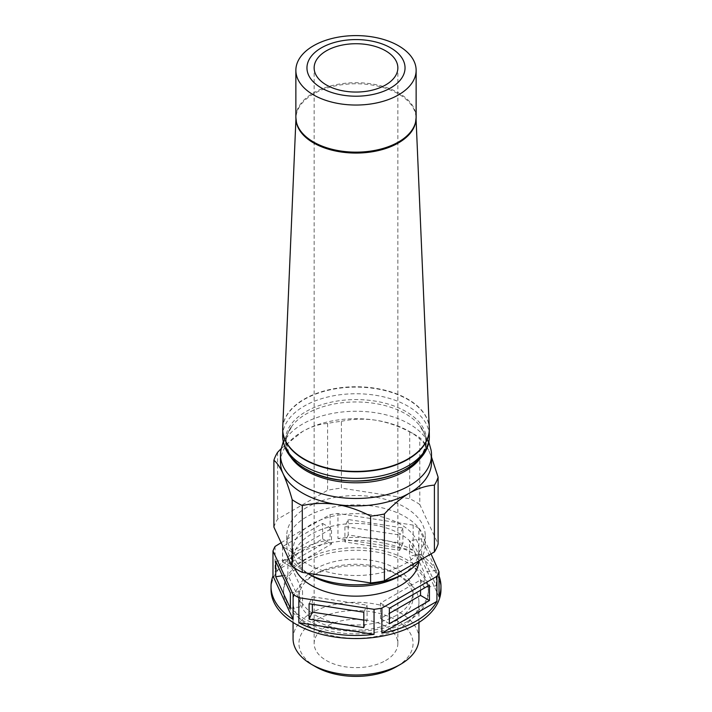 <?xml version="1.0" encoding="UTF-8"?>
<svg xmlns="http://www.w3.org/2000/svg" width="712" height="712" viewBox="0 0 712 712"><rect width="100%" height="100%" fill="white"/><g stroke="black" fill="none" stroke-linecap="round" stroke-linejoin="round"><path stroke-width="0.53" stroke-dasharray="3.56 2.67" d="M280.475 462.311A75.525 43.601 180 0 1 302.591 431.481L302.591 431.481A75.525 43.601 180 0 1 375.544 420.187A75.525 43.601 180 0 1 409.409 431.481A75.525 43.601 180 0 1 428.953 451.025C425.794 444.377 422.741 439.945 419.804 437.729L419.804 504.532L438.103 543.977M281.249 448.542L302.591 431.481C311.278 426.639 319.608 423.969 327.6 423.462A83.393 48.149 180 0 1 341.395 421.335L341.395 488.138L409.703 498.703A83.393 48.149 180 0 1 419.804 504.532M294.768 568.229A62.941 36.339 180 0 1 293.059 559.819A62.941 36.339 180 0 1 311.491 534.125A62.941 36.339 180 0 1 400.509 534.125A62.941 36.339 180 0 1 418.941 559.819A62.941 36.339 180 0 1 418.861 561.59M311.491 575.679A62.941 36.339 180 0 1 293.059 549.984A62.941 36.339 180 0 1 311.491 524.29A62.941 36.339 180 0 1 400.509 524.29A62.941 36.339 180 0 1 418.941 549.984A62.941 36.339 180 0 1 400.509 575.679M271.032 589.5A84.968 49.057 180 0 1 295.916 554.808A84.968 49.057 180 0 1 388.512 544.182A84.968 49.057 180 0 1 440.968 589.5M275.072 546.451L275.072 571.478A84.968 49.057 0 0 1 295.916 551.729A84.968 49.057 0 0 1 330.119 539.696L275.072 571.478M281.124 542.695L302.591 529.879L330.119 514.669A84.968 49.057 180 0 1 337.951 513.45L413.147 525.091A84.968 49.057 180 0 1 416.084 526.702A84.968 49.057 180 0 1 418.878 528.393L418.878 553.42A84.968 49.057 0 0 1 439.028 575.999M431.018 553.9L418.878 528.393M439.028 596.843L418.878 553.42M282.566 546.593L282.566 562.008L322.625 538.886L322.625 523.462L282.566 546.593L291.466 551.729L291.466 567.144L331.525 544.021L331.525 528.607L291.466 551.729M330.119 514.669L330.119 539.696M341.395 421.335C352.36 418.914 363.743 418.531 375.544 420.187C387.47 422.225 398.853 426.123 409.703 431.899A83.393 48.149 180 0 1 414.971 434.685A83.393 48.149 180 0 1 419.804 437.729M409.703 431.899L409.703 498.703M280.973 449.868A75.525 43.601 180 0 1 302.591 424.032A75.525 43.601 180 0 1 380.858 413.69A75.525 43.601 180 0 1 431.027 449.868M431.525 457.104L428.953 451.025A75.525 43.601 180 0 1 431.525 462.311M348.186 519.511L348.186 534.926L402.903 543.389L402.903 527.975L348.186 519.511L344.928 526.533L344.928 541.948L399.646 550.412L399.646 534.997L344.928 526.533M413.147 525.091L413.147 550.118L337.951 538.477L337.951 513.45M413.147 550.118A84.968 49.057 0 0 0 337.951 538.477M436.287 585.789L436.287 570.374L421.62 538.779L421.62 554.194L436.287 585.789L424.13 587.667L409.462 556.081L409.462 540.657L424.13 572.252L424.13 587.667M348.186 534.926L344.928 541.948M402.903 543.389L399.646 550.412M290.38 592.945L302.538 591.058L302.538 606.482L287.87 574.887L287.87 559.472L302.538 591.058M290.38 608.36L302.538 606.482M402.903 527.975L399.646 534.997M273.897 527.111A83.393 48.149 180 0 1 277.591 519.146L327.6 490.274A83.393 48.149 180 0 1 341.395 488.138M277.591 452.334L277.591 519.146M363.814 627.628L367.072 620.606L367.072 605.191L312.354 596.727L312.354 604.257M363.814 620.107L367.072 620.606M327.6 423.462L327.6 490.274M307.041 507.273A69.233 39.97 0 0 0 286.767 535.54A69.233 39.97 0 0 0 329.505 572.466A69.233 39.97 0 0 0 404.959 563.806A69.233 39.97 0 0 0 425.233 535.54A69.233 39.97 0 0 0 382.495 498.614A69.233 39.97 0 0 0 307.041 507.273M309.097 603.749L312.354 596.727M363.814 612.213L367.072 605.191M436.287 570.374L424.13 572.252M421.62 538.779L409.462 540.657M282.388 575.732L287.87 574.887M421.62 554.194L409.462 556.081M322.625 523.462L331.525 528.607M322.625 538.886L331.525 544.021M282.566 562.008L291.466 567.144M420.534 590.275L420.534 579.995L380.475 603.117L380.475 618.532L389.375 613.397M275.713 561.35L287.87 559.472M389.375 608.253L380.475 603.117M429.434 585.131L420.534 579.995M389.375 623.676L380.475 618.532M385.593 660.549A41.857 24.163 0 0 0 397.857 643.461A41.857 24.163 0 0 0 372.02 621.131A41.857 24.163 0 0 0 326.408 626.373A41.857 24.163 0 0 0 314.143 643.461A41.857 24.163 0 0 0 339.98 665.782A41.857 24.163 0 0 0 385.593 660.549M315.656 666.752A57.058 32.939 180 0 1 315.656 620.17A57.058 32.939 180 0 1 396.344 620.17A57.058 32.939 180 0 1 396.344 666.752M282.717 428.046A73.309 42.328 180 0 1 282.78 426.995A73.309 42.328 180 0 1 304.166 399.156A73.309 42.328 180 0 1 407.834 399.156A73.309 42.328 180 0 1 429.22 426.995A73.309 42.328 180 0 1 429.283 428.046M293.059 638.655A62.941 36.339 180 0 1 311.491 612.961A62.941 36.339 180 0 1 400.509 612.961A62.941 36.339 180 0 1 418.941 638.655M307.059 573.115L307.041 573.107A69.233 39.97 180 0 1 307.041 573.107L307.041 573.107A69.233 39.97 180 0 1 286.767 544.84A69.233 39.97 180 0 1 307.041 516.583A69.233 39.97 180 0 1 404.959 516.583A69.233 39.97 180 0 1 425.233 544.84A69.233 39.97 180 0 1 419.786 560.38M400.509 627.708A62.941 36.339 180 0 1 311.491 627.708A62.941 36.339 180 0 1 293.059 602.014A62.941 36.339 180 0 1 311.491 576.319L311.491 576.319A62.941 36.339 180 0 1 400.509 576.319L400.509 576.319A62.941 36.339 180 0 1 418.941 602.014A62.941 36.339 180 0 1 400.509 627.708M315.656 620.499A57.058 32.939 180 0 1 298.942 597.208A57.058 32.939 180 0 1 315.656 573.917L315.656 573.917A57.058 32.939 180 0 1 396.344 573.917L400.509 576.319L396.344 573.917A57.058 32.939 180 0 1 413.058 597.208A57.058 32.939 180 0 1 396.344 620.499A57.058 32.939 180 0 1 315.656 620.499M396.344 615.364A57.058 32.939 180 0 1 334.168 622.502A57.058 32.939 180 0 1 298.942 592.072A57.058 32.939 180 0 1 315.656 568.781A57.058 32.939 180 0 1 377.832 561.635A57.058 32.939 180 0 1 413.058 592.072A57.058 32.939 180 0 1 396.344 615.364M407.184 621.621A72.384 41.786 180 0 1 328.303 630.681A72.384 41.786 180 0 1 283.616 592.072A72.384 41.786 180 0 1 304.816 562.524A72.384 41.786 180 0 1 383.697 553.464A72.384 41.786 180 0 1 428.384 592.072A72.384 41.786 180 0 1 407.184 621.621M407.184 619.048A72.384 41.786 180 0 1 328.303 628.109A72.384 41.786 180 0 1 283.616 589.5A72.384 41.786 180 0 1 304.816 559.952A72.384 41.786 180 0 1 383.697 550.892A72.384 41.786 180 0 1 428.384 589.5A72.384 41.786 180 0 1 407.184 619.048M415.443 123.203A60.022 34.657 0 0 0 416.004 117.56A60.022 34.657 0 0 0 398.444 93.913A60.022 34.657 0 0 0 333.714 86.241A60.022 34.657 0 0 0 295.996 117.56A60.022 34.657 0 0 0 296.557 123.203M290.229 456.223A70.016 40.424 180 0 1 292.329 425.562A70.016 40.424 180 0 1 306.498 413.797A70.016 40.424 180 0 1 405.502 413.797A70.016 40.424 180 0 1 419.671 425.562A70.016 40.424 180 0 1 421.771 456.223M306.098 469.137A70.577 40.744 180 0 1 306.098 411.509A70.577 40.744 180 0 1 405.902 411.509A70.577 40.744 180 0 1 422.652 453.722M282.708 428.224A73.327 42.337 180 0 1 304.149 399.512A73.327 42.337 180 0 1 407.851 399.512A73.327 42.337 180 0 1 429.292 428.224M282.673 436.073A73.327 42.337 180 0 1 304.149 406.143A73.327 42.337 180 0 1 407.851 406.143A73.327 42.337 180 0 1 429.327 436.073M295.863 117.435A60.137 34.719 180 0 1 313.476 92.88A60.137 34.719 180 0 1 398.524 92.88A60.137 34.719 180 0 1 416.137 117.435M293.059 559.819L293.059 549.984M409.409 431.481L414.971 434.685M428.757 441.76L419.671 425.562C434.035 442.731 422.403 465.025 392.205 475.287C365.594 484.89 327.947 482.184 306.285 469.208C297.402 463.993 291.422 457.976 288.36 451.159L286.251 441.627C286.242 436.109 288.271 430.76 292.329 425.562L283.243 441.76M282.78 426.995L282.726 427.752M293.059 622.457L293.059 602.014M315.656 573.917L311.491 576.319M298.942 597.208L298.942 592.072M283.616 592.072L283.616 589.5M286.767 544.84L286.767 535.54M295.996 117.56L295.925 119.198M397.857 643.461L397.857 67.889M418.941 559.819L418.941 549.984M428.384 592.072L428.384 589.5M418.941 622.457L418.941 602.014M314.143 643.461L314.143 67.889M416.004 117.56L416.075 119.198M425.233 544.84L425.233 535.54M413.058 597.208L413.058 592.072M429.274 427.752L429.22 426.995"/><path stroke-width="1.07" d="M428.757 441.76L431.027 449.868A75.525 43.601 180 0 1 431.525 454.861A75.525 43.601 180 0 1 409.409 485.7A75.525 43.601 180 0 1 327.093 495.152A75.525 43.601 180 0 1 280.475 454.861L280.475 462.311A75.525 43.601 180 0 0 283.047 473.596C286.206 480.582 289.259 489.295 292.196 499.735A83.393 48.149 180 0 0 302.297 505.573C313.147 503.153 324.53 502.77 336.456 504.425A75.525 43.601 180 0 1 283.047 473.596C279.852 466.903 276.799 462.471 273.897 460.299A83.393 48.149 180 0 1 277.591 452.334L281.249 448.542M418.861 561.59A62.941 36.339 180 0 1 400.509 585.513A62.941 36.339 180 0 1 311.491 585.513A62.941 36.339 180 0 1 294.768 568.229M404.959 573.107L400.509 575.679A62.941 36.339 180 0 1 311.491 575.679L307.059 573.115A69.233 39.97 180 0 0 404.959 573.107L404.959 573.107A69.233 39.97 180 0 0 419.786 560.38M309.097 619.164L309.097 603.749L363.814 612.213L363.814 627.628L309.097 619.164L312.354 612.142L363.814 620.107M374.049 609.33L298.853 597.688L298.853 622.724L374.049 634.356L374.049 609.33A84.968 49.057 180 0 0 381.881 608.119L381.881 633.146A84.968 49.057 0 0 0 416.084 621.104A84.968 49.057 0 0 0 436.928 601.355L381.881 633.146M298.853 622.724A84.968 49.057 0 0 0 374.049 634.356M381.881 608.119L436.928 576.328A84.968 49.057 180 0 0 439.028 571.816L439.028 596.843A84.968 49.057 0 0 0 440.968 586.421L440.968 589.5A84.968 49.057 180 0 1 416.084 624.184A84.968 49.057 180 0 1 323.488 634.819A84.968 49.057 180 0 1 271.032 589.5L271.032 586.421A84.968 49.057 0 0 0 293.122 619.413L293.122 594.387L272.972 550.972L272.972 575.999A84.968 49.057 0 0 0 271.032 586.421M298.853 597.688A84.968 49.057 180 0 1 295.916 596.077A84.968 49.057 180 0 1 293.122 594.387M272.972 550.972A84.968 49.057 180 0 1 275.072 546.451L281.124 542.695M439.028 571.816L431.018 553.9M290.38 592.945L290.38 608.36L275.713 576.773L275.713 561.35L290.38 592.945M272.972 575.999L293.122 619.413M273.897 460.299L273.897 527.111L292.196 566.547L292.196 499.735M440.968 586.421A84.968 49.057 0 0 0 439.028 575.999M431.525 454.861L431.525 462.311A75.525 43.601 180 0 1 409.409 493.14C418.086 488.307 426.417 485.637 434.409 485.13L434.409 551.942L384.4 580.814A83.393 48.149 180 0 1 370.605 582.941L302.297 572.377A83.393 48.149 180 0 1 292.196 566.547M434.409 551.942A83.393 48.149 180 0 0 438.103 543.977L438.103 477.165L431.525 457.104M389.375 623.676L389.375 608.253L429.434 585.131L429.434 600.545L389.375 623.676M436.928 576.328L436.928 601.355M280.475 454.861A75.525 43.601 180 0 1 280.973 449.868L283.243 441.76M438.103 477.165A83.393 48.149 180 0 1 434.409 485.13M384.4 580.814L384.4 514.002C392.374 505.298 400.705 498.347 409.409 493.14A75.525 43.601 180 0 1 336.456 504.425C348.257 506.419 359.64 510.326 370.605 516.138L370.605 582.941M275.713 576.773L282.388 575.732M302.297 505.573L302.297 572.377M312.354 604.257L312.354 612.142M384.4 514.002A83.393 48.149 180 0 1 370.605 516.138M313.476 94.874A60.137 34.719 180 0 1 295.863 70.319A60.137 34.719 180 0 1 313.476 45.773A60.137 34.719 180 0 1 398.524 45.773A60.137 34.719 180 0 1 416.137 70.319A60.137 34.719 180 0 1 398.524 94.874A60.137 34.719 180 0 1 313.476 94.874M321.326 87.914A49.039 28.311 180 0 1 321.326 47.873A49.039 28.311 180 0 1 390.674 47.873A49.039 28.311 180 0 1 390.674 87.914A49.039 28.311 180 0 1 321.326 87.914M389.375 613.397L420.534 595.41L420.534 590.275M429.434 600.545L420.534 595.41M418.941 622.457L418.941 638.655A62.941 36.339 180 0 1 400.509 664.349L396.344 666.752A57.058 32.939 180 0 1 315.656 666.752L311.491 664.349A62.941 36.339 180 0 1 293.059 638.655L293.059 622.457M416.075 119.198L429.283 428.046A73.309 42.328 180 0 1 384.889 467.989A73.309 42.328 180 0 1 304.166 459.017A73.309 42.328 180 0 1 282.717 428.046L295.925 119.198M400.509 664.349L400.509 664.349A62.941 36.339 180 0 1 311.491 664.349L315.656 666.752M296.557 123.203A60.022 34.657 0 0 0 313.556 142.916A60.022 34.657 0 0 0 398.444 142.916A60.022 34.657 0 0 0 415.443 123.203L416.137 117.435A60.137 34.719 180 0 1 398.524 141.982A60.137 34.719 180 0 1 313.476 141.982A60.137 34.719 180 0 1 295.863 117.435L296.557 123.203M385.593 84.977A41.857 24.163 0 0 0 397.857 67.889A41.857 24.163 0 0 0 372.02 45.568A41.857 24.163 0 0 0 326.408 50.801A41.857 24.163 0 0 0 314.143 67.889A41.857 24.163 0 0 0 339.98 90.219A41.857 24.163 0 0 0 385.593 84.977M421.771 456.223A70.016 40.424 180 0 1 405.502 470.961A70.016 40.424 180 0 1 306.498 470.961A70.016 40.424 180 0 1 290.229 456.223M429.292 428.224A73.327 42.337 180 0 1 429.327 429.443A73.327 42.337 180 0 1 407.851 459.382A73.327 42.337 180 0 1 304.149 459.382A73.327 42.337 180 0 1 282.673 429.443A73.327 42.337 180 0 1 282.708 428.224M282.673 436.073C283.545 452.191 292.97 461.314 305.457 468.888C347.055 494.564 430.315 477.432 429.327 436.073A73.327 42.337 180 0 1 407.851 466.013A73.327 42.337 180 0 1 304.149 466.013A73.327 42.337 180 0 1 282.673 436.073L282.78 426.995M422.652 453.722A70.577 40.744 180 0 1 306.098 469.137M311.491 575.679L307.059 573.115M295.863 117.435L295.863 70.319M429.327 436.073L429.22 426.995M416.137 117.435L416.137 70.319"/></g></svg>

